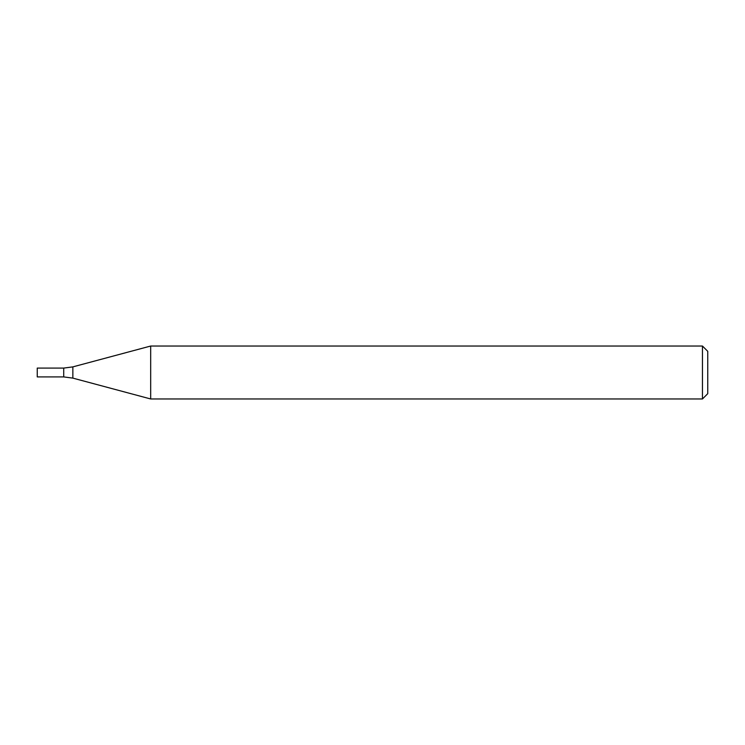 <?xml version="1.0" encoding="UTF-8"?>
<svg xmlns="http://www.w3.org/2000/svg" width="745" height="745" viewBox="0 0 745 745"><rect width="100%" height="100%" fill="white"/><g stroke="black" fill="none" stroke-linecap="round" stroke-linejoin="round"><path stroke-width="1.12" d="M702.461 398.966L702.461 346.034L150.676 346.034L150.676 398.966L702.461 398.966L707.75 393.677L707.75 351.323L702.461 346.034M72.852 366.885L72.852 378.115L63.716 376.914L63.716 368.086L63.716 376.914L37.25 376.914L37.25 368.086L63.716 368.086L72.852 366.885L150.676 346.034M72.852 378.115L150.676 398.966"/></g></svg>
